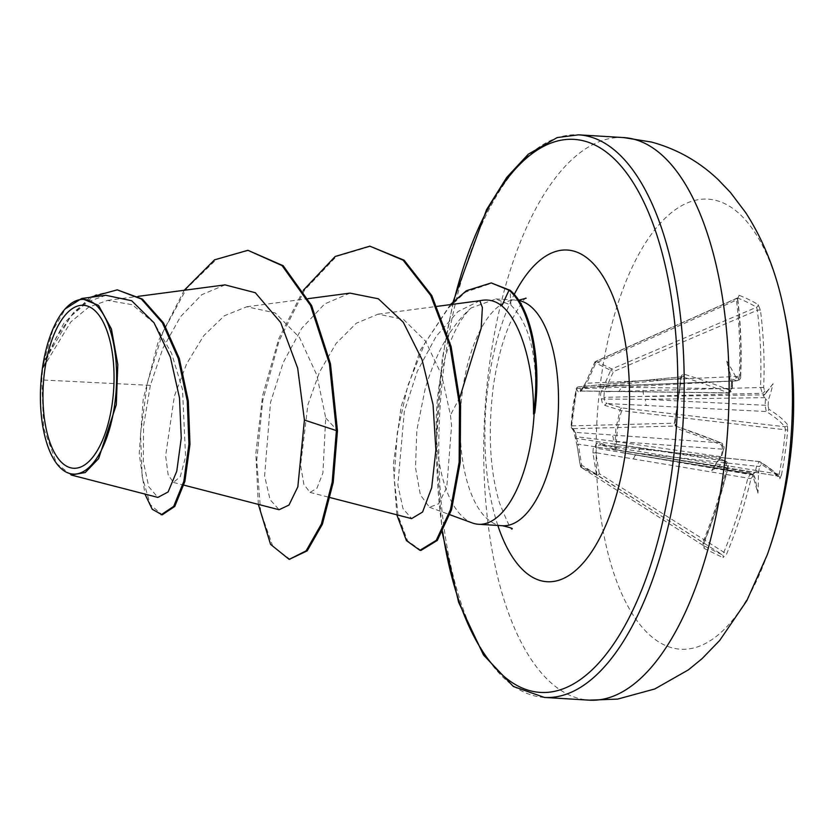 <?xml version="1.0" encoding="UTF-8"?>
<svg xmlns="http://www.w3.org/2000/svg" width="835" height="835" viewBox="0 0 835 835"><rect width="100%" height="100%" fill="white"/><g stroke="black" fill="none" stroke-linecap="round" stroke-linejoin="round"><path stroke-width="0.63" stroke-dasharray="4.17 3.13" d="M764.557 394.663L766.749 392.137A450.879 88.343 3.3 0 0 764.589 390.863L763.681 387.398A450.608 405.017 117.2 0 0 760.455 310.234L758.117 304.566A444.992 147.805 -16.8 0 0 749.131 299.702A444.992 147.805 -16.8 0 0 739.121 295.298A2.39 2.077 -68.3 0 1 737.67 298.032A442.623 147.023 163.2 0 1 747.628 302.416A442.623 147.023 163.2 0 1 756.562 307.249L757.303 310.244A448.218 402.867 -62.8 0 1 760.508 387.002L762.209 393.264A448.489 87.884 -176.7 0 1 764.557 394.663L763.378 395.894L765.476 398.556A448.489 413.544 -59.6 0 1 765.037 405.278L766.29 411.53A448.218 76.267 -173.5 0 1 784.754 426.727L785.391 429.555A442.623 437.008 8.3 0 1 782.875 451.975A442.623 437.008 8.3 0 1 779.191 474.228L777.917 476.033A448.218 66.132 9.3 0 0 759.339 461.609L760.194 461.891A2.39 2.223 121.1 0 0 759.339 461.609L756.646 465.742A448.489 413.544 -59.6 0 1 755.237 472.391L752.481 474.437L753.42 474.948A448.489 54.118 12.4 0 0 751.062 473.643L751.688 473.862A2.39 2.192 118.6 0 0 751.062 473.643L747.92 477.745A448.218 402.867 -62.8 0 1 723.663 552.686L722.223 554.722A2.39 2.181 -64.7 0 1 723.006 557.592L726.638 553.97A450.608 405.017 117.2 0 0 751.02 478.632L752.721 476.357A2.39 2.192 118.6 0 0 751.688 473.862L753.713 474.979L754.892 477.557A326.736 64.932 67.2 0 1 757.929 493.141L752.481 474.437L596.837 448.28A2.39 0.877 -80.3 0 0 597.609 447.195L638.044 453.29L759.662 466.556L761.186 464.27A450.608 66.487 -170.7 0 1 779.848 478.779L781.466 474.99L779.191 474.228L616.554 447.769C616.188 435.118 617.9 422.75 621.699 410.684L622.023 407.96A2.39 1.68 106.3 0 0 620.081 410.058L615.865 428.668L614.863 447.696L599.874 443.03C597.411 442.373 595.846 443.531 595.178 446.506L593.184 448.489L592.923 452.852L596.347 473.852A2.39 0.678 -10.1 0 0 599.3 473.643L595.804 452.674L751.02 478.632M781.466 474.99A444.992 439.335 -171.7 0 0 785.161 452.612A444.992 439.335 -171.7 0 0 787.697 430.077L621.699 410.684L605.083 405.466L602.348 402.992L600.584 395.811L600.741 393.181L610.719 370.322L594.791 362.557L585.679 382.806L581.63 389.026L578.739 392.617L576.286 388.713L572.622 407.584L571.067 426.351A2.39 2.348 148.7 0 0 571.401 427.603L571.401 427.603A2.39 2.348 148.7 0 0 573.06 428.689L575.513 432.373L720.96 442.894A448.218 66.132 9.3 0 0 675.358 426.038L674.503 423.199L675.035 423.115L676.747 428.512A450.608 66.487 -170.7 0 1 722.588 445.452L723.496 448.927A450.879 381.804 -67.3 0 1 722.233 455.033L723.496 448.927M577.037 445.097A2.39 0.689 171.8 0 1 576.964 444.961L580.315 465.92A2.39 0.71 170.3 0 0 580.429 466.097A2.39 2.275 112.9 0 0 581.442 467.569L597.129 475.219A2.39 1.921 117.6 0 1 596.347 473.852L580.429 466.097L577.037 445.097L573.52 430.182L571.067 426.351A2.39 0.678 1.9 0 1 571.057 426.278A2.39 0.678 1.9 0 1 571.61 425.86L674.503 423.199A442.623 269.402 105 0 0 680.702 378.526L682.205 376.731A448.218 76.267 -173.5 0 1 727.901 392.815L581.254 390.957L578.864 386.918A2.39 1.847 -95.6 0 0 578.352 386.887A2.39 1.847 -95.6 0 0 576.787 388.578A2.39 1.847 -95.6 0 0 576.755 388.776L571.61 425.86A2.39 1.868 -91.5 0 0 571.589 426.059A2.39 1.868 -91.5 0 0 573.06 428.689L675.358 426.038A2.39 1.753 -71.5 0 1 675.734 426.111L675.734 426.111A2.39 1.753 -71.5 0 1 676.747 428.512M722.191 459.73L725.939 461.306A2.39 2.046 -66 0 0 725.479 461.181A448.489 54.118 12.4 0 0 722.191 459.73L719.269 458.238L721.273 455.827A448.489 379.779 112.7 0 0 722.651 449.167L613.255 441.204L576.087 436.705A2.39 1.242 -81.8 0 0 576.484 438.354L725.479 461.181L726.732 467.423L578.29 444.136L581.63 465.032A2.39 1.148 -57.4 0 0 581.358 467.517A2.39 1.148 -57.4 0 0 581.379 467.537A2.39 2.39 0 0 1 580.315 465.92A2.39 0.71 170.3 0 1 581.63 465.032L702.809 542.52A448.218 392.732 114.9 0 0 726.732 467.423L728.016 467.485C721.983 493.182 713.967 518.337 703.978 542.938L704.009 548.324A2.39 2.067 -63.4 0 0 703.331 545.505L702.809 542.52L703.978 542.938L703.331 545.505A442.623 20.583 31.1 0 0 722.223 554.722L597.129 475.219A2.39 1.044 -57.6 0 0 597.213 475.251A2.39 1.044 -57.6 0 0 599.3 473.643L726.638 553.97M782.552 303.397A225.45 97.371 -86.5 0 0 687.633 202.79A225.45 97.371 -86.5 0 0 601.033 378.746A225.45 97.371 -86.5 0 0 645.121 630.561A225.45 97.371 -86.5 0 0 767.261 554.826M787.697 430.077L787.384 424.504A2.39 2.328 -38.5 0 1 784.754 426.727L622.023 407.96L607.035 403.524L766.29 411.53A2.39 2.223 -58.1 0 0 768.826 409.213L768.096 405.758L765.037 405.278L645.538 399.328L604.289 399.057A2.39 0.804 -90.8 0 0 603.903 397.397L762.209 393.264A2.39 2.192 -59.9 0 0 764.589 390.863M766.749 392.137A326.736 10.323 130.4 0 0 773.116 383.693A326.736 227.663 42.3 0 1 768.503 399.589C767.636 400.936 766.624 400.591 765.476 398.556M739.121 295.298L737.503 299.034A2.39 0.668 173.1 0 1 737.775 299.306L737.775 299.306A2.39 0.668 173.1 0 1 736.449 300.078L737.263 298.043L595.856 361.305A2.39 0.814 -114.1 0 0 595.783 363.006L594.791 362.557A2.39 2.223 134.5 0 1 596.18 361.325A2.39 0.814 -114.1 0 0 595.856 361.305A2.39 2.39 0 0 0 594.656 362.494L585.679 382.806M737.503 299.034A450.608 394.819 -65.1 0 1 740.394 376.042L738.871 378.328A450.879 88.343 3.3 0 0 735.844 377.076C736.324 378.913 735.489 379.695 733.328 379.434A448.489 87.884 -176.7 0 1 736.637 380.802L738.631 379.685L739.33 376.668A448.218 392.732 114.9 0 0 736.449 300.078L595.783 363.006L586.744 383.213L740.676 376.293C741 378.464 739.831 379.998 737.159 380.906L622.566 385.499A5.313 2.338 -92.3 0 0 624.674 381.261M738.871 378.328A2.39 2.046 112.7 0 1 736.637 380.802L583.54 387.471A2.39 1.179 -93.2 0 0 582.767 388.567L620.739 387.242L731.042 388.703L731.93 388.129L730.228 390.404A2.39 2.004 112 0 1 727.901 392.815L730.155 391.709L731.042 388.703A448.489 379.779 112.7 0 0 731.512 382.002C732.483 383.943 732.765 383.933 732.378 381.981A326.736 77.404 70.9 0 0 726.826 361.127A326.736 264.361 141.1 0 1 735.844 377.076M722.588 445.452A2.39 2.004 -67.5 0 0 721.492 443.02L721.492 443.02C723.663 444.168 724.446 446.203 723.82 449.146C724.039 447.216 724.039 447.216 723.82 449.146L722.651 449.167L720.96 442.894A2.39 2.004 -67.5 0 1 721.492 443.02L675.734 426.111L675.035 423.115L681.256 378.286L576.265 388.692A2.39 2.39 0 0 1 578.352 386.887L682.205 376.731A2.39 1.753 107.3 0 0 684.283 374.237L681.652 375.218L680.661 377.9A444.992 270.832 -75 0 1 677.916 400.33A444.992 270.832 -75 0 1 674.429 422.813M71.069 474.979L56.634 463.519L43.639 428.042L41.75 379.946L42.742 368.475L70.839 321.892L88.646 307.207L107.517 300.412L132.337 304.712L154.391 323.354L171.582 353.32L182.521 389.548L185.579 456.745L180.287 476.639L173.44 482.432L168.148 474.729L165.622 455.816L174.369 396.145L186.623 363.83L203.709 335.743L224.333 315.776L246.826 306.758L275.174 312.916L299.462 337.403L316.83 375.082L325.723 417.938L322.905 473.007L316.924 488.277L310.036 492.389L303.888 484.425L300.59 465.178L307.885 404.787L319.555 371.992L336.067 343.498L356.274 323.249L378.192 314.137L403.535 319.471L425.558 341.16L441.684 375.155L450.451 415.089L451.589 425.631L446.756 487.452L438.636 503.829L429.472 507.221L420.36 494.894L415.506 467.61L416.842 430.171L425.192 388.713C436.298 351.921 451.599 325.003 471.107 307.969A112.986 48.795 -86.5 0 0 438.657 388.724A112.986 48.795 -86.5 0 0 472.349 522.971M459.897 397.22L450.451 415.089M225.064 284.881L201.788 294.692L180.485 316.747L162.909 348.237L150.342 385.363L41.75 379.946M479.843 300.715L457.945 311.57L436.1 336.432L417.291 371.293L404.338 411.331L397.846 485.01L403.013 508.661L411.665 518.577M350.011 293.127L324.638 303.93L301.759 328.259L283.201 362.609L270.53 402.386L264.591 475.992L270.081 499.664L279.067 509.715M150.342 385.363L143.557 426.101L143.349 461.713L148.745 486.721L157.888 497.42M105.836 295.287L87.852 301.842L70.798 316.256L43.806 362.547L52.647 330.639L65.902 308.084M325.723 417.938L337.465 430.672M248.966 250.364L216.39 259.403L186.664 288.399L162.929 332.121L147.284 383.338L140.541 433.981L142.138 476.43L150.248 504.611L162.188 514.861M118.309 289.912L95.347 295.005L74.054 311.862L56.154 337.559L42.742 368.475M184.211 290.277L158.452 340.805L143.234 399.046L139.215 453.541L144.925 494.059M89.909 297.396L63.69 323.521L44.192 361.315L42.815 368.151M43.806 362.547L44.192 361.315M534.713 413.189C538.69 360.95 530.757 324.94 510.926 305.151L495.781 298.993L471.107 307.969M290.246 559.45L272.847 546.466L260.666 511.719L256.721 460.471L262.774 400.456L279.13 340.69L304.504 290.173L336.307 256.512L370.917 246.221M420.986 550.39L407.605 540.84L398.024 515.414L394.203 477.672L397.335 432.561L407.741 385.833L424.848 343.268L448.583 307.812L465.523 292.125L492.337 283.002M258.349 504.382L255.823 453.551L262.628 395.592L278.848 338.53L303.314 290.277M396.844 514.819L393.285 465.21L401.165 406.363L420.349 350.115L450.347 304.618M723.037 460.022L724.529 461.379L723.997 462.486A326.736 209.752 41.9 0 1 711.639 470.575A326.736 28.244 127.6 0 0 722.233 455.033L721.273 455.827M727.734 467.276L728.016 467.485C728.214 466.389 728.214 466.389 728.016 467.485C728.767 464.615 728.068 462.559 725.939 461.306A2.39 2.046 -66 0 1 727.003 463.822L727.734 467.276A450.608 394.819 -65.1 0 1 703.675 542.781M755.237 472.391C756.907 470.606 757.95 470.689 758.368 472.652A326.736 276.834 138.2 0 1 757.929 493.141M763.681 387.398L604.258 391.751L601.576 390.55M759.339 461.609L601.284 444.93L616.22 449.752L616.554 447.769L614.863 447.696A2.39 1.67 107.6 0 0 615.875 449.679A2.39 1.67 107.6 0 0 616.22 449.731L778.032 476.086L616.22 449.752A2.39 2.39 0 0 1 615.875 449.679L600.918 444.878A2.39 1.712 108.1 0 0 601.284 444.93L640.382 449.042A5.313 1.9 -84 0 0 638.044 453.29L754.537 473.184M731.93 388.129A450.879 381.804 -67.3 0 0 732.378 381.981C732.765 383.933 732.483 383.943 731.512 382.002L730.166 379.706L733.328 379.434M605.083 405.466A2.39 1.722 106.8 0 1 607.035 403.524L604.676 401.823L604.289 399.057L601.795 398.859A2.39 1.691 137 0 1 603.903 397.397L604.258 391.751L613.454 371.617A2.39 0.71 -113.1 0 0 611.867 368.976L596.18 361.325L737.67 298.032M597.035 386.709L622.566 385.499A5.313 2.338 -92.3 0 1 622.044 385.384L597.035 386.709M765.017 397.669L645.538 399.328A5.313 1.858 -87.2 0 0 646.718 405.57M643.107 390.248A5.313 2.087 -91.6 0 0 644.87 396.51L764.349 394.851M581.254 390.957L580.127 391.406L581.661 388.797A2.39 2.39 0 0 1 582.778 387.68L585.585 382.754L586.744 383.213L583.54 387.471A2.39 2.265 64.2 0 0 582.778 387.68L582.778 387.68A2.39 2.265 64.2 0 0 581.63 389.026A2.39 0.887 25.6 0 1 581.661 388.797A2.39 0.887 25.6 0 1 582.767 388.567L581.254 390.957A2.39 2.338 145.9 0 0 578.739 392.617M617.535 391.354A5.313 2.672 -89.2 0 0 618.057 391.458A5.313 2.672 -89.2 0 0 620.739 387.242L731.095 381.136M640.664 449.136A5.313 1.9 -84 0 0 640.382 449.042L759.057 461.505M592.923 452.852A2.39 0.658 -8.5 0 0 595.804 452.674L596.837 448.28A2.39 1.941 77.8 0 1 595.178 446.506A2.39 1.211 8.1 0 0 597.609 447.195L598.486 445.295L600.918 444.867A2.39 1.712 108.1 0 0 600.918 444.878M751.062 473.643L636.74 455.138A5.313 2.234 -80.8 0 0 636.458 455.044A5.313 2.234 -80.8 0 0 633.525 459.229M720.615 456.651L613.255 441.204A5.313 2.724 -85.8 0 0 611.491 434.91M575.513 432.373L576.087 436.705L575.002 436.715A2.39 2.014 158.1 0 0 576.484 438.354L578.29 444.136A2.39 0.689 171.8 0 0 576.964 444.961L575.148 437.248A2.39 2.39 0 0 1 575.002 436.715L573.979 431.476A2.39 2.338 143 0 0 575.513 432.373M615.103 450.242A5.313 2.484 -81.3 0 0 613.913 444.011L721.283 459.469M599.874 443.03A2.39 1.712 108.1 0 0 600.918 444.867M760.455 310.234A2.39 0.637 -7.2 0 0 757.303 310.244L613.454 371.617L610.719 370.322A2.39 1.973 104 0 1 611.867 368.976L756.562 307.249A2.39 2.161 -59 0 0 758.117 304.566M682.205 376.731L578.864 386.918A2.39 2.338 151.6 0 0 576.286 388.713L571.057 426.278A2.39 2.39 0 0 0 571.401 427.603L573.979 431.476A2.39 2.338 143 0 1 573.52 430.182M779.848 478.779A2.39 2.328 138.9 0 0 779.337 476.806A2.39 2.328 138.9 0 0 779.337 476.795A2.39 2.328 138.9 0 0 777.917 476.033M681.861 376.679L681.256 378.286L680.661 377.9M773.116 383.693L763.378 395.894M711.639 470.575L719.269 458.238M726.826 361.127L730.166 379.706M703.268 545.474L581.379 467.537A2.39 1.148 -57.4 0 0 581.442 467.569L703.331 545.505M623.515 137.566A281.812 121.712 -86.5 0 0 489.832 362.035A281.812 121.712 -86.5 0 0 589.301 700.158M787.384 424.504A450.608 76.674 6.5 0 0 768.826 409.213M768.096 405.758A450.879 415.746 120.4 0 0 768.503 399.589M730.228 390.404A450.608 76.674 6.5 0 0 684.283 374.237M544.41 697.434A281.812 121.712 93.5 0 1 444.93 359.3A281.812 121.712 93.5 0 1 578.613 134.842M442.696 531.937A277.032 119.645 93.5 0 1 442.602 360.01A277.032 119.645 93.5 0 1 453.875 300.997M502.472 525.737A112.986 48.795 93.5 0 1 462.6 390.175A112.986 48.795 93.5 0 1 516.187 300.193A112.986 48.795 93.5 0 1 518.932 300.537M497.827 525.455A166.155 71.758 93.5 0 1 488.475 382.367A166.155 71.758 93.5 0 1 514.277 294.369M510.926 305.151L510.101 290.288M723.997 462.486A450.879 54.4 -167.6 0 1 727.003 463.822M704.009 548.324A444.992 20.698 -148.9 0 0 723.006 557.592M752.721 476.357A450.879 54.4 -167.6 0 1 754.892 477.557M758.368 472.652A450.879 415.746 120.4 0 0 759.662 466.556M761.186 464.27A2.39 2.223 121.1 0 0 760.194 461.891C769.171 467.37 775.548 472.339 779.337 476.795L778.032 476.086M740.394 376.042L740.676 376.293C741.804 350.293 740.843 324.638 737.775 299.306L737.848 297.552L737.263 298.043M453.144 301.717L442.174 359.614L436.12 447.8L442.247 532.761M495.792 298.951L518.712 300.193M526.123 298.231C525.998 295.872 520.988 303.481 511.114 321.068C503.181 338.102 497.232 360 493.266 386.762C487.817 432.269 489.894 470.992 499.507 502.931C507.576 522.961 511.771 531.613 512.095 528.879M429.472 507.231L449.95 514.746M107.517 300.402L138.276 296.341M173.44 482.453L183.909 485.145M246.826 306.748L308.125 298.659M310.036 492.399L330.284 497.618M378.192 314.148L437.133 306.361M753.149 475.042L621.804 452.612M581.275 391.062L728.433 392.92C733.996 390.331 730.552 391.573 732.253 388.39L732.619 383.401M621.772 452.601L750.79 473.549"/><path stroke-width="1.25" d="M767.261 554.826A225.45 97.371 -86.5 0 0 787.551 469.677A225.45 97.371 -86.5 0 0 782.552 303.397L782.552 303.397C775.172 269.601 762.908 239.363 745.738 212.695L730.437 192.447L718.194 179.65C699.072 161.489 676.83 148.954 651.477 142.044L623.515 137.566A281.812 121.712 -86.5 0 1 722.985 475.699A281.812 121.712 -86.5 0 1 589.301 700.158L617.597 699.104L654.807 688.958L688.395 669.858L702.089 658.648L719.728 640.403L746.814 600.709L767.261 554.826A450.91 450.91 0 0 0 782.552 303.397M112.276 403.232A81.642 35.258 93.5 0 1 67.426 466.608A81.642 35.258 93.5 0 1 44.735 370.302A81.642 35.258 93.5 0 1 89.585 306.925A81.642 35.258 93.5 0 1 112.276 403.232M114.708 404.411A87.529 37.805 93.5 0 1 55.778 462.36A87.529 37.805 93.5 0 1 42.303 369.112A87.529 37.805 93.5 0 1 65.099 308.971A87.529 37.805 93.5 0 1 104.876 317.216A87.529 37.805 93.5 0 1 114.708 404.411M116.295 404.724L98.645 458.551L85.243 472.547L71.069 474.979L157.888 497.409L168.106 491.972L176.769 471.222L181.258 438.187L179.504 398.003L170.392 357.203L153.995 322.738L131.659 300.736L105.836 295.287L81.663 298.481L98.488 305.339L111.42 328.959L117.808 364.561L116.295 404.724M449.95 514.746L472.349 522.971A112.986 48.795 -86.5 0 0 478.538 524.276A112.986 48.795 -86.5 0 0 532.135 434.294A112.986 48.795 -86.5 0 0 534.181 413.158L533.523 414.003C534.17 366.388 520.487 320.88 501.783 305.913C495.343 300.652 488.026 298.92 479.843 300.715L482.38 307.551L481.2 328.176L459.897 397.22M411.665 518.577L422.593 512.022L431.685 487.723L435.901 449.919L433.052 404.662L422.03 359.624L403.295 322.268L378.349 298.784L350.011 293.127L308.125 298.659M183.909 485.145L279.067 509.736L288.983 505.06L297.834 486.826L304.42 420.036L297.677 368.193L280.706 322.571L255.312 292.72L225.064 284.881L138.276 296.341M65.099 308.971L81.663 298.481M247.901 250.302L282.094 265.624L310.547 305.474L329.408 363.726L336.39 430.599L337.465 430.672L330.472 363.789L311.622 305.547L283.159 265.697L247.901 250.302L214.512 259.852L184.211 290.277M144.925 494.059L152.241 509.277L162.188 514.861L174.766 506.438L184.89 481.419L189.983 444.272L188.334 401.092L179.337 358.559L163.524 322.936L142.43 299.107L117.244 289.849L89.909 297.396M161.113 514.798L173.69 506.365L183.825 481.357L188.919 444.21L187.27 401.03L178.262 358.497L162.449 322.874L141.365 299.034L117.244 289.849M258.349 504.382L270.561 544.368L289.181 559.387L306.132 550.818L321.35 524.088L332.153 482.359L336.39 430.599L304.42 420.036M534.181 413.158L534.713 413.189A108.383 46.812 -86.5 0 0 510.101 290.288L509.026 290.225L501.783 305.913M337.465 430.672L333.217 482.432L322.414 524.15L307.196 550.881L289.181 559.387M303.314 290.277L335.169 256.491L369.842 246.158L404.109 260.196L431.779 295.548L451.098 346.504L460.565 405.069L460.221 462.298L451.558 509.684L437.31 540.422L420.986 550.39L419.911 550.317L406.436 540.621L396.844 514.819M450.347 304.618L466.368 290.757L491.262 282.929L510.101 290.288M369.842 246.158L403.044 260.123L430.714 295.486L450.034 346.442L459.5 404.996L459.146 462.235L450.493 509.621L436.246 540.36L419.911 550.317M491.262 282.929L509.026 290.225A108.383 46.812 -86.5 0 1 533.523 414.003M453.144 301.717L486.575 209.627L506.73 177.417L528.284 154.204L557.227 137.556L578.613 134.842A281.812 121.712 93.5 0 1 678.083 472.965A281.812 121.712 93.5 0 1 544.41 697.434L589.301 700.158M453.875 300.997A277.032 119.645 93.5 0 1 607.421 152.941A277.032 119.645 93.5 0 1 671.799 471.744A277.032 119.645 93.5 0 1 557.342 690.67A277.032 119.645 93.5 0 1 442.696 531.937M518.932 300.537A112.986 48.795 93.5 0 1 556.068 435.745A112.986 48.795 93.5 0 1 502.472 525.737C510.008 527.511 513.212 528.555 512.095 528.879M514.277 294.369A166.155 71.758 93.5 0 1 599.593 271.291A166.155 71.758 93.5 0 1 625.937 449.376A166.155 71.758 93.5 0 1 567.685 576.244A166.155 71.758 93.5 0 1 497.827 525.455M55.778 462.36L56.603 463.54M442.247 532.761L458.634 602.317L483.475 654.964L513.348 686.464L544.41 697.434M518.712 300.193L526.123 298.231M478.538 524.276L502.472 525.737M330.284 497.618L411.655 518.639M437.133 306.361L479.874 300.715M578.613 134.842L623.515 137.566"/></g></svg>
